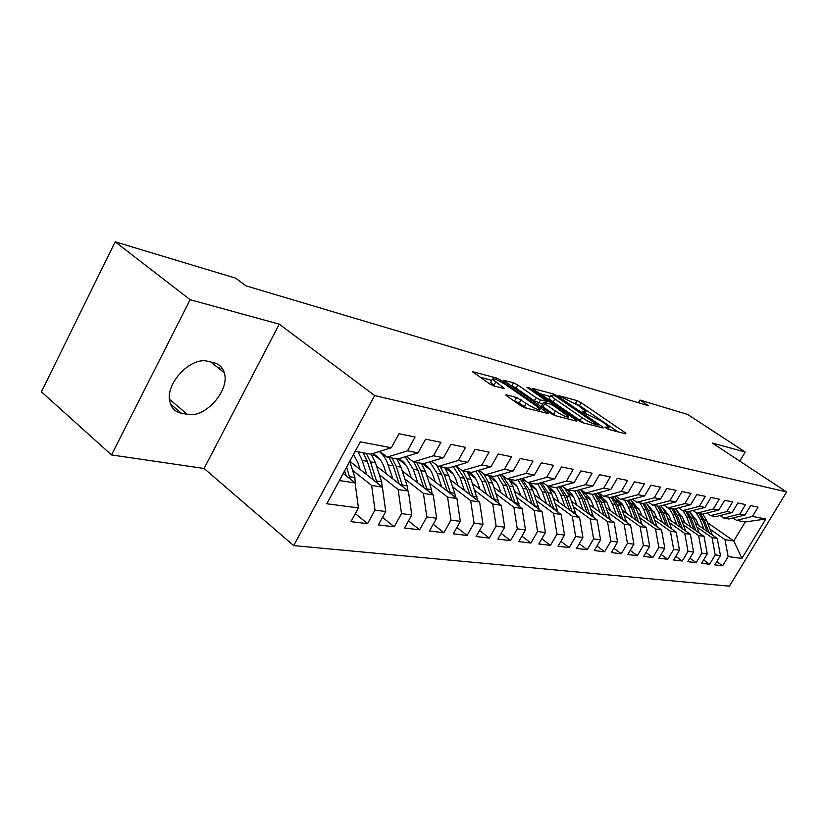 <?xml version="1.0" encoding="UTF-8"?>
<svg xmlns="http://www.w3.org/2000/svg" width="828" height="828" viewBox="0 0 828 828"><rect width="100%" height="100%" fill="white"/><g stroke="black" fill="none" stroke-linecap="round" stroke-linejoin="round"><path stroke-width="1.24" d="M605.806 427.921L608.735 429.421L625.958 433.862L625.047 432.578L581.132 402.708L577.106 400.628L558.952 395.701L578.182 405.399L585.945 411.516L582.022 411.164L582.57 412.023L601.004 420.966L604.73 423.512L609.015 427.31L604.854 427.072L605.806 427.921M506.498 394.842L505.846 394.997L507.119 396.146L520.45 405.492L525.097 407.873L548.498 413.617L501.095 380.362L496.655 378.085L472.498 371.637L489.296 383.654L493.902 386.014L504.614 388.622L492.412 379.183C493.623 378.096 498.197 380.031 506.125 384.999L536.503 406.144L540.001 409.311C538.769 410.409 534.174 408.442 526.215 403.443L516.506 397.502L506.498 394.842L506.187 395.411M190.129 299.695L111.511 454.924L204.092 468.482L279.253 324.162L190.129 299.695L115.175 241.828L235.535 278.115L245.988 285.857L648.583 405.772L639.93 400.059L638.378 402.739M279.253 324.162L374.67 395.556L786.6 491.967L729.406 586.172L293.681 545.6L374.67 395.556M739.777 461.113L745.2 452.047L712.297 443.011L786.6 491.967M745.2 452.047L687.654 414.445L639.93 400.059M578.679 420.572L583.005 422.797L603.198 428.004L602.339 426.699L557.772 396.188L553.621 394.045L532.207 388.301L578.679 420.572M576.391 421.09L554.936 415.563L550.465 413.265L503.258 380.218L513.463 382.795L517.821 385.03L536.099 397.688L540.467 399.934L547.163 401.476L526.97 387.287L529.527 388.001L575.584 419.775L576.93 420.976L576.391 421.09M707.485 522.685L733.784 540.963L745.262 521.95L765.817 518.99L752.445 516.444L758.075 507.119L750.623 505.597L744.941 515.016L739.849 514.053L745.562 504.562L737.841 502.989L732.087 512.573L726.818 511.569L732.614 501.913L724.624 500.278L718.776 510.038L713.322 509.003L719.201 499.18L710.931 497.483L705.001 507.419L699.35 506.343L705.311 496.334L696.741 494.585L690.718 504.707L684.87 503.59L690.914 493.395L682.024 491.573L675.917 501.892L669.842 500.733L675.979 490.342L666.757 488.458L660.558 498.974L654.255 497.773L660.485 487.174L650.901 485.218L644.608 495.931L638.057 494.689L644.381 483.883L634.424 481.855L628.038 492.784L621.228 491.49L627.645 480.468L617.284 478.346L610.805 489.503L603.715 488.158L610.246 476.907L599.462 474.703L592.869 486.098L585.489 484.69L592.123 473.212L580.883 470.915L574.187 482.548L566.497 481.078L573.235 469.352L561.519 466.961L554.719 478.843L546.697 477.311L553.549 465.326L541.326 462.831L534.412 474.982L526.039 473.388L532.994 461.124L520.222 458.515L513.194 470.946L504.449 469.279L511.528 456.735L498.177 454.013L491.025 466.723L481.875 464.984L489.069 452.15L475.096 449.293L467.83 462.314L458.246 460.492L465.564 447.348L450.929 444.357L443.529 457.698L433.489 455.783L440.931 442.318L425.582 439.182L418.057 452.844L407.511 450.846L415.087 437.039L398.972 433.737L391.313 447.762L370.747 454.158L355.181 451.343M765.817 518.99L741.909 558.414L728.174 556.602L724.966 539.608L710.082 529.237M716.8 561.674L722.616 565.793L728.174 556.602M722.616 565.793L714.864 564.872L720.463 555.588L715.237 554.905L712.018 537.62L696.948 527.074M703.593 559.966L709.606 564.251L715.237 554.905M709.606 564.251L701.595 563.299L707.267 553.86L701.865 553.145L698.615 535.571L683.359 524.838M689.941 558.196L696.162 562.657L701.865 553.145M696.162 562.657L687.861 561.674L693.616 552.059L688.016 551.324L684.756 533.449L669.314 522.53M675.793 556.364L682.231 561.001L688.016 551.324M682.231 561.001L673.64 559.976L679.477 550.196L673.681 549.43L670.401 531.245L654.762 520.139M661.148 554.47L667.813 559.293L673.681 549.43M667.813 559.293L658.912 558.227L664.832 548.271L658.829 547.474L655.528 528.968L639.682 517.655M645.964 552.493L652.868 557.513L658.829 547.474M652.868 557.513L643.646 556.416L649.649 546.273L643.418 545.445L640.106 526.608L624.053 515.088M630.222 550.434L637.374 555.671L643.418 545.445M637.374 555.671L627.8 554.532L633.896 544.193L627.438 543.344L624.095 524.155L607.845 512.418M613.879 548.302L621.3 553.766L627.438 543.344M621.3 553.766L611.364 552.586L617.553 542.04L610.836 541.16L607.483 521.609L591.026 509.655M596.905 546.076L604.606 551.779L610.836 541.16M604.606 551.779L594.287 550.558L600.569 539.804L593.583 538.893L590.219 518.959L573.545 506.777M579.258 543.748L587.269 549.72L593.583 538.893M587.269 549.72L576.536 548.446L582.912 537.486L575.646 536.523L572.272 516.217L555.381 503.786M560.918 541.336L569.229 547.577L575.646 536.523M569.229 547.577L558.062 546.252L564.541 535.064L556.985 534.07L553.601 513.35L536.482 500.671M541.812 538.8L550.465 545.352L556.985 534.07M550.465 545.352L538.842 543.975L545.414 532.549L537.538 531.514L534.153 510.369L516.796 497.421M521.909 536.161L530.924 543.033L537.538 531.514M530.924 543.033L518.804 541.595L525.48 529.92L517.272 528.844L513.877 507.264L496.293 494.047M501.168 533.398L510.555 540.612L517.272 528.844M510.555 540.612L497.907 539.111L504.697 527.188L496.127 526.059L492.732 504.024L474.91 490.518M479.505 530.5L489.296 538.086L496.127 526.059M489.296 538.086L476.1 536.523L482.993 524.331L474.051 523.151L470.646 500.64L452.585 486.833M456.89 527.457L467.106 535.457L474.051 523.151M467.106 535.457L453.309 533.812L460.316 521.35L450.96 520.119L447.575 497.11L429.266 482.983M433.23 524.259L443.911 532.694L450.96 520.119M443.911 532.694L429.484 530.986L436.604 518.224L426.813 516.931L423.429 493.405L404.871 478.957M408.473 520.905L419.641 529.816L426.813 516.931M419.641 529.816L404.53 528.026L411.775 514.954L401.508 513.608L398.144 489.534L379.338 474.734M382.536 517.365L394.221 526.794L401.508 513.608M394.221 526.794L378.375 524.921L385.744 511.528L374.981 510.11L371.637 485.467L352.573 470.304M355.326 513.639L367.56 523.627L374.981 510.11M367.56 523.627L350.937 521.661L358.441 507.937L326.801 503.766L360.304 441.862L391.313 447.762M379.7 451.374L387.121 457.128L397.771 459.054L418.057 452.844M407.511 450.846L387.121 457.128M339.376 480.53L355.098 482.941L343.227 473.43M358.441 507.937L355.098 482.941M406.289 456.445L413.369 461.879L423.522 463.711L443.529 457.698M433.489 455.783L413.369 461.879M371.637 485.467L382.391 487.123L349.789 461.299M385.744 511.528L382.391 487.123M431.647 461.268L438.405 466.402L448.093 468.162L467.83 462.314M458.246 460.492L438.405 466.402M398.144 489.534L408.401 491.107L376.554 466.154M411.775 514.954L408.401 491.107M455.835 465.864L462.303 470.728L471.556 472.405L491.025 466.723M481.875 464.984L462.303 470.728M380.238 459.768L374.287 455.131M423.429 493.405L433.22 494.906L402.201 470.842M436.604 518.224L433.22 494.906M478.957 470.252L485.136 474.868L493.995 476.473L513.194 470.946M504.449 469.279L485.136 474.868M405.772 464.86L398.951 459.592M447.575 497.11L456.932 498.539L426.689 475.293M460.316 521.35L456.932 498.539M501.064 474.434L506.984 478.822L515.461 480.354L534.412 474.982M526.039 473.388L506.984 478.822M430.094 469.642L422.549 463.866M470.646 500.64L479.598 502.016L450.111 479.547M482.993 524.331L479.598 502.016M522.23 478.429L527.902 482.61L536.026 484.08L554.719 478.843M546.697 477.311L527.902 482.61M453.32 474.154L445.154 467.965M492.732 504.024L501.302 505.339L472.519 483.593M504.697 527.188L501.302 505.339M542.516 482.258L547.96 486.233L555.743 487.651L574.187 482.548M566.497 481.078L547.96 486.233M475.52 478.418L467.644 472.498M513.877 507.264L522.085 508.527L493.995 487.464M525.48 529.92L522.085 508.527M561.964 485.922L567.19 489.721L574.673 491.066L592.869 486.098M585.489 484.69L567.19 489.721M496.769 482.486L489.565 477.104M534.153 510.369L542.029 511.58L514.581 491.159M545.414 532.549L542.029 511.58M580.635 489.441L585.665 493.064L592.848 494.357L610.805 489.503M603.715 488.158L585.665 493.064M517.148 486.346L510.514 481.43M553.601 513.35L561.156 514.509L534.329 494.689M564.541 535.064L561.156 514.509M598.572 492.815L603.405 496.272L610.308 497.524L628.038 492.784M621.228 491.49L603.405 496.272M536.689 490.031L530.572 485.529M572.272 516.217L579.538 517.324L553.311 498.083M582.912 537.486L579.538 517.324M615.815 496.044L620.472 499.356L627.117 500.567L644.608 495.931M638.057 494.689L620.472 499.356M555.453 493.55L549.802 489.42M590.219 518.959L597.205 520.036L571.548 501.323M600.569 539.804L597.205 520.036M632.416 499.16L636.898 502.337L643.294 503.486L660.558 498.974M654.255 497.773L636.898 502.337M573.493 496.924L568.256 493.115M607.483 521.609L614.21 522.634L589.091 504.438M617.553 542.04L614.21 522.634M648.386 502.151L652.712 505.194L658.871 506.312L675.917 501.892M669.842 500.733L652.712 505.194M590.85 500.143L585.986 496.634M624.095 524.155L630.574 525.149L605.982 507.429M633.896 544.193L630.574 525.149M663.787 505.039L667.948 507.957L673.889 509.034L690.718 504.707M684.87 503.59L667.948 507.957M607.555 503.238L598.158 496.5M640.106 526.608L646.337 527.56L622.252 510.307M649.649 546.273L646.337 527.56M678.629 507.812L682.645 510.617L688.378 511.652L705.001 507.419M699.35 506.343L682.645 510.617M623.65 506.208L614.873 499.946M655.528 528.968L661.541 529.889L637.933 513.07M664.832 548.271L661.541 529.889M692.953 510.493L696.834 513.184L702.372 514.188L718.776 510.038M713.322 509.003L696.834 513.184M639.164 509.065L630.946 503.227M670.401 531.245L676.207 532.135L653.064 515.73M679.477 550.196L676.207 532.135M706.781 513.07L710.527 515.658L715.878 516.631L732.087 512.573M726.818 511.569L710.527 515.658M654.13 511.807L650.508 509.241M684.756 533.449L690.355 534.308L667.668 518.297M693.616 552.059L690.355 534.308M720.143 515.565L723.765 518.059L728.93 518.99L744.941 515.016M739.849 514.053L723.765 518.059M668.589 514.447L665.215 512.077M698.615 535.571L704.028 536.399L681.775 520.771M707.267 553.86L704.028 536.399M733.049 517.966L736.558 520.367L745.262 521.95M752.445 516.444L736.558 520.367M682.551 516.993L679.415 514.799M712.018 537.62L717.245 538.428L695.406 523.161M720.463 555.588L717.245 538.428M115.175 241.828L41.4 391.83L111.511 454.924M204.092 468.482L293.681 545.6M696.037 519.446L693.129 517.417M724.966 539.608L733.784 540.963L741.909 558.414M207.994 361.35C191.154 356.237 165.145 383.364 169.802 401.425C171.272 407.966 175.122 411.889 181.373 413.203L187.304 414.31C205.085 418.606 230.256 390.154 224.264 372.745C222.649 367.394 219.182 364.041 213.852 362.695L207.994 361.35M617.823 431.771L579.476 405.616L575.129 403.443M550.206 396.56L539.556 393.611M597.806 425.095L555.122 395.846L550.848 395.422L554.853 398.972L581.794 417.467C587.042 420.934 591.565 423.263 595.353 424.453L597.806 425.095L597.05 426.42M549.419 397.957L549.14 398.444L553.135 402.004L554.853 398.972M584.05 423.067L553.135 402.004M510.679 385.631L511.714 385.91L513.463 382.795M542.537 404.095L534.329 400.824L516.072 388.146L511.714 385.91M567.584 418.595L568.101 418.958M555.402 411.05C562.999 415.822 567.408 417.726 568.629 416.774L554.46 406.258L550.123 404.033L544.017 402.387L543.427 402.501L544.72 403.65L555.402 411.05L553.611 414.207L556.199 415.894M541.76 405.472L542.94 406.807L544.72 403.65M553.611 414.207L542.94 406.807M526.867 408.328L519.228 403.101L513.122 400.359M490.932 381.843L490.621 382.401L493.861 385.341L495.661 382.112M495.434 386.428L493.861 385.341M491.739 380.383L480.002 377.144M539.545 411.599L538.956 411.185M712.277 534.95L706.563 520.377L702.806 514.074M703.955 529.133L700.043 519.249L696.037 512.625M698.408 525.252L696.69 520.915L690.448 512.739M709.192 532.797L704.1 519.953L700.519 513.846M698.946 513.567L702.537 519.684L707.174 531.379M699.194 533.004L693.409 518.09L689.362 511.404M690.604 526.981L686.66 516.92L683.028 510.679M685.004 523.037L683.266 518.618L676.683 510.11M696.027 530.779L690.852 517.645L687.24 511.445M685.615 511.155L689.238 517.365L693.936 529.309M685.656 530.996L679.798 515.72L675.451 508.63M676.807 524.745L672.812 514.509L669.148 508.175M671.135 520.75L669.386 516.237L662.441 507.398M682.407 528.699L677.159 515.264L673.506 508.961M671.829 508.651L675.482 514.975L680.243 527.167M671.653 528.916L665.712 513.267L661.044 505.742M662.524 522.437L658.488 512.014L654.793 505.577M656.79 518.369L655.01 513.774L647.703 504.604M668.31 526.546L662.98 512.791L659.171 506.239M657.556 506.074L661.251 512.491L666.074 524.962M657.153 526.763L651.139 510.731L646.109 502.751M647.724 520.046L643.656 509.427L639.92 502.875M641.928 515.916L640.137 511.228L632.447 501.716M653.716 524.321L648.314 510.245L644.194 503.258M642.787 503.403L646.513 509.924L651.408 522.675M642.135 524.548L636.039 508.102L630.615 499.636M632.395 517.572L628.286 506.757L624.509 500.091M626.527 513.37L622.542 504.355L616.643 498.725M638.605 522.023L633.11 507.595L628.659 500.153M627.376 500.495L631.246 507.264L636.204 520.305M626.548 522.251L620.389 505.38L614.531 496.396M616.498 515.006L612.347 503.983L608.539 497.204M610.567 510.741L606.458 501.426L600.259 495.63M622.935 519.642L617.346 504.852L612.544 496.924M611.219 497.276L615.421 504.511L620.451 517.852M610.391 519.87L604.15 502.555L597.816 493.012M600 512.346L595.808 501.095L591.958 494.202M594.007 507.999L592.144 503.01C590.302 498.218 587.342 494.699 583.254 492.432M606.676 517.179L600.993 502.006L595.798 493.56M594.452 493.923L598.996 501.654L604.098 515.316M593.614 517.417L587.3 499.615L580.438 489.493M582.871 509.582L578.637 498.114L574.725 491.056M576.805 505.163L574.932 500.06C573.007 495.04 569.902 491.387 565.607 489.11M589.795 514.633L584.03 499.046L578.389 490.052M577.012 490.424L581.949 498.684L587.124 512.677M576.184 514.861L569.799 496.572L564.261 487.599M565.069 506.705L560.794 495.009L556.54 487.423M558.941 502.213L554.75 492.391L548.498 486.336M572.262 511.983L566.404 495.982L560.277 486.388M558.879 486.781L564.241 495.599L569.488 509.955M558.051 512.221L551.614 493.405L547.38 485.819M546.552 503.724L542.247 491.78L537.6 483.635M540.363 499.149L536.13 489.12L529.806 482.952M554.025 509.241L548.074 492.795L541.409 482.569M539.991 482.962L545.828 492.401L551.148 507.119M539.194 509.479L532.683 490.114L528.719 482.755M527.291 500.619L522.944 488.416L517.873 479.671M521.029 495.962L516.755 485.715L510.369 479.433M535.054 506.394L529.009 489.472L521.744 478.574M520.305 478.977L526.67 489.069L532.073 504.169M519.56 506.622L512.987 486.678L508.982 479.184M488.468 475.469L492.463 483.107L499.087 503.662M507.233 497.39L502.834 484.918L497.297 475.52M500.899 492.639L498.932 487.04C497.11 482.031 494.171 478.263 490.124 475.769M515.295 503.434L509.158 486.015L502.368 475.396M499.77 474.806L506.715 485.591L512.201 501.116M467.675 471.701L467.158 471.805M486.315 494.016L481.875 481.265L475.81 471.163M479.909 489.182L477.922 483.448C476.09 478.325 473.13 474.496 469.031 471.95M494.709 500.36L488.468 482.413L483.635 473.751M478.315 470.439L485.932 481.968L491.49 497.928M477.735 500.588L471.07 479.381L466.992 471.577M445.992 467.779L444.957 468.006M464.487 490.507L460.016 477.466L453.351 466.609M458.019 485.57L456.011 479.691C454.168 474.465 451.167 470.563 447.037 467.965M473.223 497.152L466.899 478.656L462.811 470.821M456.352 466.257L464.249 478.201L469.89 494.616M455.431 497.39L454.8 493.322L448.724 475.5L444.615 467.53M423.377 463.69L421.794 464.073M441.697 486.833L437.194 473.492L429.846 461.817M435.166 481.813L433.127 475.779C431.222 470.304 428.107 466.257 423.781 463.639M450.784 493.819L444.377 474.734L440.258 466.744M436.449 464.922L441.603 474.258L447.337 491.17M432.123 494.057L431.502 489.648L425.395 471.432L421.245 463.297M399.934 459.385L397.575 459.995M417.881 483.003L413.327 469.331L405.213 456.777M411.268 477.88L409.218 471.681C407.128 465.636 403.65 461.331 398.785 458.743M427.331 490.342L420.841 470.646L416.691 462.479M413.793 461.952L417.943 470.138L423.76 487.568M407.749 490.59L407.128 485.798L400.99 467.189L396.819 458.878M375.022 454.955L372.248 455.762M392.948 478.998L386.49 460.43L383.323 455.462L379.359 451.477M386.272 473.761L384.202 467.396C381.884 460.678 377.982 456.083 372.476 453.62M402.791 486.709L396.229 466.361L392.048 458.019M371.824 453.827L372.766 453.744M389.015 457.47L393.196 465.833L399.106 483.821M219.037 368.574L219.731 367.208M221.635 367.508L220.486 369.733M382.205 486.978L381.615 481.772L375.446 462.738L371.099 454.054M366.835 474.806L362.219 460.44L358.006 451.85M360.097 469.466L357.996 462.904L353.494 454.458M377.092 482.931L370.458 461.869L366.245 453.351M363.068 452.771L367.29 461.32L373.273 479.898M355.284 484.276L354.881 477.549L349.737 461.393M350.151 478.967L346.621 467.158M344.624 470.832L346.197 475.81M606.903 428.594L607.473 427.6M583.771 412.758L584.33 411.785M575.45 403.536L577.106 400.628M579.476 405.616L581.132 402.708M624.519 433.489L625.047 432.578M552.949 395.235L553.621 394.045M557.358 396.912L557.772 396.188M601.801 427.641L602.339 426.699M580.045 420.541L581.794 417.467M594.597 425.789L595.353 424.453M503.6 380.632L503.89 380.104M516.072 388.146L517.821 385.03M534.329 400.824L536.099 397.688M538.697 403.07L540.467 399.934M545.859 402.884L546.583 401.59M529.102 388.756L529.527 388.001M575.036 420.738L575.584 419.775M514.674 400.773L516.506 397.502M519.228 403.101L521.06 399.841M524.383 406.703L526.215 403.443M502.844 388.446L503.372 387.494M472.871 372.082L473.192 371.503M495.9 379.441L496.655 378.085M500.433 381.563L501.095 380.362M546.615 413.42L547.173 412.416M170.547 404.105L181.373 413.203M169.512 399.386L187.304 414.31M704.1 519.953L706.563 520.377M700.043 519.249L702.537 519.684M710.496 533.708L711.945 533.936M690.852 517.645L693.409 518.09M686.66 516.92L689.238 517.365M697.207 531.607L698.832 531.866M677.159 515.264L679.798 515.72M672.812 514.509L675.482 514.975M683.452 529.434L685.274 529.723M662.98 512.791L665.712 513.267M658.488 512.014L661.251 512.491M669.221 527.188L671.239 527.508M648.314 510.245L651.139 510.731M643.656 509.427L646.513 509.924M654.482 524.859L656.707 525.211M633.11 507.595L636.039 508.102M628.286 506.757L631.246 507.264M639.195 522.447L641.659 522.841M617.346 504.852L620.389 505.38M612.347 503.983L615.421 504.511M623.349 519.943L626.051 520.367M600.993 502.006L604.15 502.555M595.808 501.095L598.996 501.654M606.903 517.345L609.874 517.81M584.03 499.046L587.3 499.615M578.637 498.114L581.949 498.684M589.826 514.654L593.065 515.161M566.404 495.982L569.799 496.572M560.794 495.009L564.241 495.599M572.22 511.87L575.615 512.408M548.074 492.795L551.614 493.405M542.247 491.78L545.828 492.401M553.942 508.982L557.472 509.541M529.009 489.472L532.683 490.114M522.944 488.416L526.67 489.069M534.919 505.98L538.593 506.56M509.158 486.015L512.987 486.678M502.834 484.918L506.715 485.591M515.109 502.855L518.939 503.455M488.468 482.413L492.463 483.107M481.875 481.265L485.932 481.968M494.471 499.594L498.456 500.215M466.899 478.656L471.07 479.381M460.016 477.466L464.249 478.201M472.933 496.189L477.094 496.841M444.377 474.734L448.724 475.5M437.194 473.492L441.603 474.258M450.453 492.639L454.8 493.322M420.841 470.646L425.395 471.432M413.327 469.331L417.943 470.138M426.958 488.924L431.502 489.648M396.229 466.361L400.99 467.189M388.373 464.984L393.196 465.833M402.377 485.042L407.128 485.798M370.458 461.869L375.446 462.738M362.219 460.44L367.29 461.32M376.636 480.985L381.615 481.772M349.644 476.721L354.881 477.549M607.969 429.132L608.766 427.745M584.91 413.317L585.696 411.951M597.319 426.482L598.095 425.126M549.14 398.444L550.848 395.422M546.294 402.998L547.06 401.652M567.47 418.792L568.37 417.229M541.657 405.648L543.427 402.501M538.821 411.412L539.711 409.839M490.621 382.401L492.412 379.183M210.788 361.991L224.264 372.745"/></g></svg>
